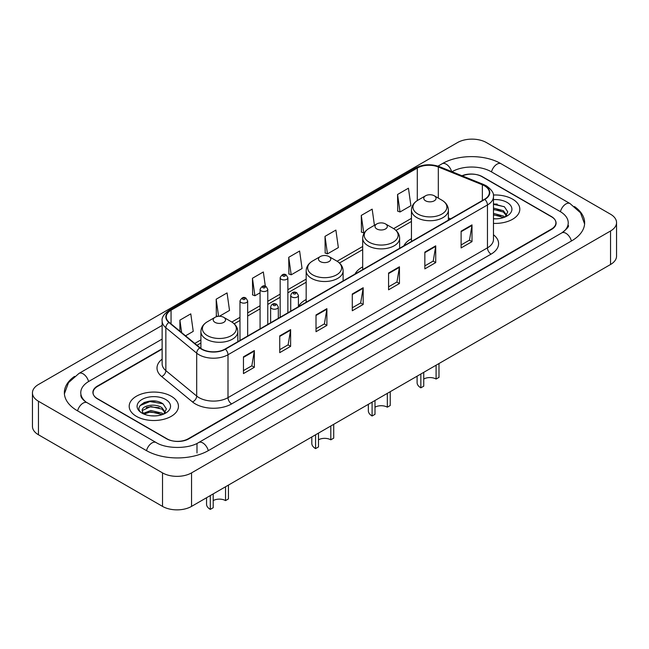 <?xml version="1.0" encoding="UTF-8"?>
<svg xmlns="http://www.w3.org/2000/svg" width="649" height="649" viewBox="0 0 649 649"><rect width="100%" height="100%" fill="white"/><g stroke="black" fill="none" stroke-linecap="round" stroke-linejoin="round"><path stroke-width="0.97" d="M306.174 299.497A27.193 15.698 0 0 0 298.418 306.653M362.694 266.861A27.193 15.698 0 0 0 355.044 274.024M411.45 238.71A27.193 15.698 0 0 0 403.8 245.882M162.136 349.121L97.593 386.39A15.389 8.883 0 0 0 93.083 392.669A15.389 8.883 0 0 0 97.593 398.957L166.517 438.748A15.389 8.883 0 0 0 188.283 438.748L551.407 229.097A15.389 8.883 0 0 0 555.917 222.818A15.389 8.883 0 0 0 551.407 216.531L482.483 176.739A15.389 8.883 0 0 0 462.364 175.911M563.113 232.082A27.704 15.998 0 0 0 568.232 222.818A27.704 15.998 0 0 0 560.111 211.509L491.188 171.717A27.704 15.998 0 0 0 452.012 171.717L451.996 171.725M162.136 339.07L88.889 381.361A27.704 15.998 0 0 0 80.768 392.669A27.704 15.998 0 0 0 85.887 401.934M162.526 472.886A20.525 11.844 0 0 0 191.544 472.886L610.539 230.987A20.525 11.844 0 0 0 616.55 222.607A20.525 11.844 0 0 0 610.539 214.227L486.474 142.602A20.525 11.844 0 0 0 457.456 142.602L38.461 384.508A20.525 11.844 0 0 0 32.45 392.88A20.525 11.844 0 0 0 38.461 401.26L162.526 472.886L162.526 506.398A20.525 11.844 0 0 0 191.544 506.398L610.539 264.492A20.525 11.844 0 0 0 616.55 256.12L616.55 222.607M32.45 392.88L32.45 426.393A20.525 11.844 0 0 0 38.461 434.773L162.526 506.398M74.554 376.379A44.124 25.473 0 0 0 64.356 392.669A44.124 25.473 0 0 0 77.28 410.687L146.203 450.479A44.124 25.473 0 0 0 208.597 450.479L571.72 240.828A44.124 25.473 0 0 0 584.644 222.818A44.124 25.473 0 0 0 574.446 206.528M155.874 401.204A20.525 11.844 0 0 0 143.859 402.631M497.231 204.119A20.525 11.844 0 0 0 493.467 204.102M512.596 199.154A24.621 14.221 0 0 0 493.345 195.025A24.621 14.221 0 0 1 512.596 199.154A24.621 14.221 0 0 1 519.808 209.205A24.621 14.221 0 0 0 512.596 199.154M171.231 396.231A24.621 14.221 0 0 0 144.394 393.148A24.621 14.221 0 0 0 129.192 406.282A24.621 14.221 0 0 0 136.404 416.342A24.621 14.221 0 0 0 163.24 419.424A24.621 14.221 0 0 0 178.443 406.282A24.621 14.221 0 0 0 171.231 396.231A24.621 14.221 0 0 0 144.394 393.148A24.621 14.221 0 0 0 129.192 406.282A24.621 14.221 0 0 0 136.404 416.342A24.621 14.221 0 0 0 163.24 419.424A24.621 14.221 0 0 0 178.443 406.282A24.621 14.221 0 0 0 171.231 396.231M484.552 185.849A16.42 9.475 180 0 1 489.362 192.55A16.42 9.475 180 0 1 484.552 199.251L225.106 349.048A16.42 9.475 180 0 1 200.046 347.783L169.211 322.358A16.42 9.475 180 0 1 166.241 316.915A16.42 9.475 180 0 1 171.052 310.214L417.299 168.05A16.42 9.475 180 0 1 438.318 166.988L482.361 184.787A16.42 9.475 180 0 1 484.552 185.849M484.844 185.679A16.825 9.719 0 0 0 482.596 184.592L438.554 166.793A16.825 9.719 0 0 0 417.007 167.88L170.76 310.052A16.825 9.719 0 0 0 168.878 322.488L199.714 347.913A16.825 9.719 0 0 0 225.39 349.211L484.844 199.421A16.825 9.719 0 0 0 484.844 185.679M243.456 356.836L243.456 373.589L254.343 367.31L254.343 350.557L243.456 356.836M243.456 370.62L251.844 365.776L254.294 351.109A4.105 2.369 -120 0 0 254.343 350.557M251.763 365.825L254.343 367.31M279.735 335.89L279.735 352.65L290.614 346.363L290.614 329.611L279.735 335.89M279.735 349.673L288.115 344.838L290.574 330.163A4.105 2.369 -120 0 0 290.614 329.611M288.042 344.879L290.614 346.363M316.014 314.952L316.014 331.704L326.893 325.425L326.893 308.664L316.014 314.952M316.014 328.735L324.395 323.892L326.853 309.224A4.105 2.369 -120 0 0 326.893 308.664M324.322 323.932L326.893 325.425M461.115 231.174L461.115 247.926L472.001 241.647L472.001 224.887L461.115 231.174M461.115 244.957L469.503 240.114L471.953 225.446A4.105 2.369 -120 0 0 472.001 224.887M469.422 240.162L472.001 241.647M424.844 252.12L424.844 268.873L435.722 262.585L435.722 245.833L424.844 252.12M424.844 265.903L433.224 261.06L435.682 246.393A4.105 2.369 -120 0 0 435.722 245.833M433.151 261.101L435.722 262.585M388.564 273.059L388.564 289.819L399.443 283.532L399.443 266.78L388.564 273.059M388.564 286.842L396.945 282.007L399.403 267.331A4.105 2.369 -120 0 0 399.443 266.78M396.872 282.047L399.443 283.532M352.285 294.005L352.285 310.757L363.172 304.478L363.172 287.726L352.285 294.005M352.285 307.788L360.674 302.945L363.124 288.278A4.105 2.369 -120 0 0 363.172 287.726M360.593 302.994L363.172 304.478M493.467 223.386A24.621 14.221 0 0 0 519.808 209.205A24.621 14.221 0 0 1 493.467 223.386M162.136 348.708L97.407 386.074A15.389 8.883 0 0 0 92.904 392.361A15.389 8.883 0 0 0 97.407 398.64L167.061 438.854A15.389 8.883 0 0 0 188.827 438.854L551.593 229.413A15.389 8.883 0 0 0 556.096 223.134A15.389 8.883 0 0 0 551.593 216.847L481.939 176.633A15.389 8.883 0 0 0 461.958 175.749M219.346 316.298L229.519 310.425L227.061 292.918L216.182 299.197L216.352 315.852M185.533 335.817L193.24 331.363L190.782 313.856L179.903 320.144L179.903 331.168M325.011 236.366L327.461 253.873L338.348 247.594L335.89 230.087L325.011 236.366L325.181 253.021M374.432 225.3L372.169 209.14L361.282 215.419L361.461 232.074M397.561 194.481L400.019 211.988L410.898 205.701L408.44 188.194L397.561 194.481L397.74 211.136M265.336 286.225L263.34 271.972L252.453 278.259L252.631 294.906M288.732 257.312L291.19 274.819L302.069 268.532L299.611 251.025L288.732 257.312L288.91 273.967M291.19 274.819L288.732 273.902M327.461 253.873L325.011 252.956M361.282 215.419L363.74 232.926L364.551 232.464M363.74 232.926L361.282 232.009M400.019 211.988L397.561 211.071M252.453 278.259L254.911 295.766L260.071 292.78M254.911 295.766L252.453 294.841M217.837 316.404L216.182 315.787M216.182 299.197L218.583 316.323M179.903 320.144L181.655 332.613M493.467 218.672L496.29 218.843M493.467 213.359L503.381 216.044L504.735 217.131M493.467 214.689L503.624 217.537M493.467 208.037L503.381 210.722L506.715 215.322M493.467 209.367L503.381 212.053L506.447 215.671M493.467 218.81A16.728 9.654 0 0 0 507.007 216.036A16.728 9.654 0 0 0 507.007 202.374A16.728 9.654 0 0 0 493.467 199.6M505.133 216.969L507.753 211.817L504.435 206.828L493.467 203.835M493.467 204.346L504.216 206.674M493.467 209.668L500.509 210.584M493.467 214.989L500.509 215.906M438.992 363.537L438.992 377.361L436.087 379.04A8.721 5.038 0 0 0 423.748 379.04M423.748 372.339L423.748 386.163L420.852 387.834L420.852 374.011M436.087 379.04L436.087 365.217M425.566 200.801A6.157 3.553 0 0 0 434.27 200.801A6.157 3.553 0 0 0 434.27 195.779L441.912 200.192A16.963 9.792 0 0 0 441.912 200.192A16.963 9.792 0 0 1 441.912 214.04A16.963 9.792 0 0 1 417.924 214.04A16.963 9.792 0 0 1 417.924 200.192C413.746 202.675 411.588 205.968 411.45 210.081A18.472 10.66 0 0 0 416.861 217.618A18.472 10.66 0 0 0 436.988 219.93A18.472 10.66 0 0 0 448.386 210.081C448.248 205.968 446.098 202.675 441.92 200.192L434.27 195.779A6.157 3.553 0 0 0 425.566 195.779A6.157 3.553 0 0 0 425.566 200.801M417.096 376.177L417.096 382.602A12.826 7.407 0 0 0 420.852 387.834M390.236 391.688L390.236 405.511L387.331 407.191A8.721 5.038 0 0 0 375 407.191M375 400.482L375 414.313L372.096 415.985L372.096 402.161M387.331 407.191L387.331 393.367M376.809 228.951A6.157 3.553 0 0 0 385.514 228.951A6.157 3.553 0 0 0 385.514 223.929L393.164 228.343A16.963 9.792 0 0 1 393.164 242.191A16.963 9.792 0 0 1 369.167 242.191A16.963 9.792 0 0 1 369.167 228.343C364.989 230.817 362.832 234.119 362.694 238.224A18.472 10.66 0 0 0 368.105 245.768A18.472 10.66 0 0 0 388.232 248.08A18.472 10.66 0 0 0 399.63 238.224C399.5 234.119 397.342 230.817 393.164 228.343L385.514 223.929A6.157 3.553 0 0 0 376.809 223.929A6.157 3.553 0 0 0 376.809 228.951M368.34 404.327L368.34 410.752A12.826 7.407 0 0 0 372.096 415.985M333.716 424.316L333.716 438.14L330.812 439.819A8.721 5.038 0 0 0 318.481 439.819M318.481 433.118L318.481 446.942L315.576 448.613L315.576 434.789M330.812 439.819L330.812 425.995M320.29 261.579A6.157 3.553 0 0 0 328.994 261.579A6.157 3.553 0 0 0 328.994 256.558L336.644 260.971A16.963 9.792 0 0 1 336.644 274.819A16.963 9.792 0 0 1 312.648 274.819A16.963 9.792 0 0 1 312.648 260.971C308.47 263.453 306.312 266.747 306.174 270.86A18.472 10.66 0 0 0 311.585 278.397A18.472 10.66 0 0 0 331.712 280.709A18.472 10.66 0 0 0 343.11 270.86C342.98 266.747 340.822 263.453 336.644 260.971L328.994 256.558A6.157 3.553 0 0 0 320.29 256.558A6.157 3.553 0 0 0 320.29 261.579M311.82 436.964L311.82 443.381A12.826 7.407 0 0 0 315.576 448.613M228.44 485.095L228.44 498.927L225.536 500.598A8.721 5.038 0 0 0 213.205 500.598M213.205 493.897L213.205 507.721L210.3 509.392L210.3 495.568M225.536 500.598L225.536 486.774M215.022 322.366A6.157 3.553 0 0 0 223.727 322.366A6.157 3.553 0 0 0 223.727 317.337L231.369 321.75A16.963 9.792 0 0 1 231.369 335.606A16.963 9.792 0 0 1 207.372 335.606A16.963 9.792 0 0 1 207.372 321.75C203.194 324.232 201.036 327.526 200.906 331.639A18.472 10.66 0 0 0 206.309 339.176A18.472 10.66 0 0 0 226.436 341.488A18.472 10.66 0 0 0 237.842 331.639C237.704 327.526 235.546 324.232 231.369 321.75L223.727 317.337A6.157 3.553 0 0 0 215.014 317.337A6.157 3.553 0 0 0 215.022 322.366M206.544 497.742L206.544 504.159A12.826 7.407 0 0 0 210.3 509.392M151.014 415.806L154.924 415.92M143.348 413.356L150.819 410.501L162.023 413.121L163.378 414.216M144.037 414.07L150.819 411.831L162.266 414.622M143.47 413.875L142.269 411.06A11.601 6.693 0 0 0 144.143 414.159M165.349 412.407L162.023 407.807C155.054 402.607 140.736 405.82 142.269 411.06L142.22 410.549M142.293 411.223L142.618 410.363L150.819 406.517L162.023 409.13L165.089 412.748M163.775 414.046L166.395 408.902L163.077 403.905C151.339 395.468 130.481 406.59 142.529 413.405L143.129 413.77M165.649 399.459A16.728 9.654 0 0 0 141.993 399.459A16.728 9.654 0 0 0 141.993 413.113A16.728 9.654 0 0 0 165.649 413.113A16.728 9.654 0 0 0 165.649 399.459M140.079 405.584L149.903 401.553L162.85 403.759M146.22 407.54L149.903 406.874L159.151 407.669M146.22 412.861L149.903 412.196L159.151 412.983M208.288 450.657A8.21 4.738 -120 0 0 198.691 442.529C188.591 449.059 166.201 449.059 156.109 442.529L87.185 402.737C86.366 402.437 82.366 399.711 81.109 396.823L80.768 395.184M146.512 450.657A8.21 4.738 -60 0 1 152.004 442.934A8.21 4.738 -60 0 1 156.109 442.529M77.588 410.866A8.21 4.738 -60 0 1 83.08 403.143A8.21 4.738 -60 0 1 87.185 402.737M64.397 393.829L68.486 382.667L78.975 373.418A8.21 4.738 60 0 1 88.58 381.547M438.002 166.136L442.107 163.767A8.21 4.738 60 0 1 451.615 171.571M442.107 163.767C458.113 154.243 485.087 154.243 501.101 163.767A8.21 4.738 120 0 0 491.496 171.888M501.101 163.767L570.025 203.559A8.21 4.738 120 0 0 560.42 211.688M571.412 241.006A8.21 4.738 -120 0 0 561.815 232.886L198.691 442.529M191.544 506.398L191.544 472.886M38.461 434.773L38.461 401.26M610.539 264.492L610.539 230.987M196.988 452.994L196.988 443.778M493.467 234.768A25.652 14.813 180 0 1 491.082 254.124L231.636 403.921A5.127 2.961 60 0 1 228.002 397.634L487.456 247.845A20.525 11.844 0 0 0 493.467 239.465L493.467 196.574A20.525 11.844 180 0 1 487.456 204.954A5.127 2.961 -120 0 0 484.844 199.421M231.636 403.921A25.652 14.813 180 0 1 195.357 403.921A25.652 14.813 180 0 1 192.485 401.942L161.65 376.517A25.652 14.813 180 0 1 162.136 359.132M198.983 397.634A20.525 11.844 0 0 0 228.002 397.634L228.002 354.743A20.525 11.844 180 0 1 196.688 353.161L165.852 327.737A20.525 11.844 180 0 1 162.136 320.939L162.136 363.829A20.525 11.844 0 0 0 165.852 370.628L196.688 396.052A20.525 11.844 0 0 0 198.983 397.634M493.467 196.574C494.149 193.37 491.788 189.792 486.393 185.849L483.692 184.535A5.127 2.401 112 0 0 482.596 184.592M483.692 184.535L439.657 166.736C431.155 163.726 423.091 164.165 415.457 168.042A5.127 2.961 60 0 1 417.007 167.88M170.76 310.052A5.127 2.961 -120 0 0 169.211 310.214C163.881 314.043 161.528 317.621 162.136 320.939M168.878 322.488A5.127 3.432 129.5 0 0 165.852 327.737L165.852 370.628A5.127 3.432 -50.5 0 1 161.65 376.517M439.657 166.736A5.127 2.401 112 0 0 438.554 166.793M199.714 347.913A5.127 3.432 129.5 0 0 196.688 353.161L196.688 396.052A5.127 3.432 -50.5 0 1 192.485 401.942M225.39 349.211A5.127 2.961 60 0 1 228.002 354.743L487.456 204.954L487.456 247.845A5.127 2.961 60 0 0 491.082 254.124M171.052 310.214L171.052 323.867M482.361 184.787L482.361 200.517M438.318 166.988L438.318 198.115M450.593 218.859L448.386 217.967M417.299 168.05L417.299 200.573M411.45 218.34L393.635 228.626M362.694 246.482L337.115 261.255M306.174 279.119L287.864 289.689M280.165 294.135L267.769 301.29M260.071 305.736L247.667 312.899M239.976 317.337L231.839 322.034M200.906 339.898L194.773 343.435M352.285 294.532L363.124 288.278M388.564 273.594L399.403 267.331M424.844 252.648L435.682 246.393M461.115 231.701L471.953 225.446M316.014 315.479L326.853 309.224M279.735 336.425L290.574 330.163M243.456 357.372L254.294 351.109M291.847 296.982A3.845 2.223 180 0 1 290.728 295.409C291.709 292.253 293.721 291.336 296.763 292.667L298.418 295.409A3.845 2.223 180 0 1 296.041 297.461A3.845 2.223 180 0 1 291.847 296.982M295.482 292.788A1.282 0.738 0 0 0 293.664 292.788A1.282 0.738 0 0 0 293.664 293.835A1.282 0.738 0 0 0 295.482 293.835A1.282 0.738 0 0 0 295.482 292.788M271.753 308.583A3.845 2.223 180 0 1 270.625 307.009C271.607 303.854 273.627 302.937 276.661 304.267L278.324 307.009A3.845 2.223 180 0 1 275.947 309.062A3.845 2.223 180 0 1 271.753 308.583M275.379 304.389A1.282 0.738 0 0 0 273.57 304.389A1.282 0.738 0 0 0 273.57 305.444A1.282 0.738 0 0 0 275.379 305.444A1.282 0.738 0 0 0 275.379 304.389M287.864 312.81L287.864 277.707A3.845 2.223 180 0 1 285.487 279.76A3.845 2.223 180 0 1 281.293 279.281A3.845 2.223 180 0 1 280.165 277.707L280.165 317.256M283.11 276.141A1.282 0.738 0 0 0 284.919 276.141A1.282 0.738 0 0 0 284.919 275.095A1.282 0.738 0 0 0 283.11 275.095A1.282 0.738 0 0 0 283.11 276.141M267.769 324.411L267.769 289.316A3.845 2.223 180 0 1 265.392 291.369A3.845 2.223 180 0 1 261.198 290.882A3.845 2.223 180 0 1 260.071 289.316L260.071 328.856M263.015 287.742A1.282 0.738 0 0 0 264.824 287.742A1.282 0.738 0 0 0 264.824 286.696A1.282 0.738 0 0 0 263.015 286.696A1.282 0.738 0 0 0 263.015 287.742M247.667 336.02L247.667 300.917A3.845 2.223 180 0 1 245.298 302.969A3.845 2.223 180 0 1 241.103 302.491A3.845 2.223 180 0 1 239.976 300.917L239.976 340.457M242.913 299.343A1.282 0.738 0 0 0 244.73 299.343A1.282 0.738 0 0 0 244.73 298.297A1.282 0.738 0 0 0 242.913 298.297A1.282 0.738 0 0 0 242.913 299.343M78.975 373.418L162.136 325.4M584.603 223.97L580.514 212.807L570.025 203.559M568.232 225.333C569.376 226.16 567.234 228.675 561.815 232.886M415.457 168.042L169.211 310.214M411.45 221.463L395.971 230.395M362.694 249.605L339.459 263.023M306.174 282.242L287.864 292.813M280.165 297.258L267.769 304.413M260.071 308.859L247.667 316.022M239.976 320.46L234.184 323.802M200.906 343.021L197.004 345.268M448.386 220.133L448.386 210.081M411.45 241.46L411.45 210.081M425.566 195.779L417.924 200.192M399.63 248.283L399.63 238.224M362.694 269.611L362.694 238.224M376.809 223.929L369.167 228.343M343.11 280.912L343.11 270.86M306.174 302.239L306.174 270.86M320.29 256.558L312.648 260.971M237.842 341.69L237.842 331.639M200.906 348.424L200.906 331.639M215.014 317.337L207.372 321.75M290.728 311.163L290.728 295.409M298.418 306.717L298.418 295.409M270.625 322.764L270.625 307.009M278.324 318.318L278.324 307.009M287.864 277.707L286.209 274.965C283.97 273.351 281.958 274.267 280.165 277.707M267.769 289.316L266.106 286.566C263.875 284.96 261.863 285.868 260.071 289.316M247.667 300.917L246.012 298.175C243.781 296.561 241.769 297.477 239.976 300.917"/></g></svg>
